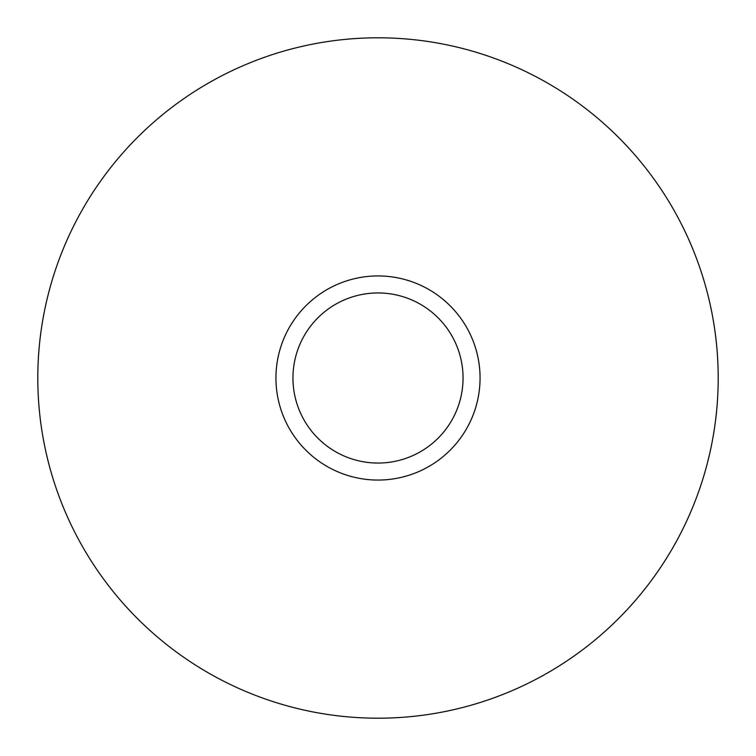 <?xml version="1.0" encoding="UTF-8"?>
<svg xmlns="http://www.w3.org/2000/svg" width="756" height="756" viewBox="0 0 756 756"><rect width="100%" height="100%" fill="white"/><g stroke="black" fill="none" stroke-linecap="round" stroke-linejoin="round"><path stroke-width="1.13" d="M275.94 378A102.06 102.06 0 0 0 378 480.06A102.06 102.06 0 0 0 480.06 378A102.06 102.06 0 0 0 378 275.94A102.06 102.06 0 0 0 275.94 378M292.95 378A85.05 85.05 0 0 0 378 463.05A85.05 85.05 0 0 0 463.05 378A85.05 85.05 0 0 0 378 292.95A85.05 85.05 0 0 0 292.95 378M378 275.94A102.06 102.06 0 0 0 275.94 378A102.06 102.06 0 0 0 378 480.06A102.06 102.06 0 0 0 480.06 378A102.06 102.06 0 0 0 378 275.94M378 37.8A340.2 340.2 0 0 0 37.8 378A340.2 340.2 0 0 0 378 718.2A340.2 340.2 0 0 0 718.2 378A340.2 340.2 0 0 0 378 37.8"/></g></svg>
